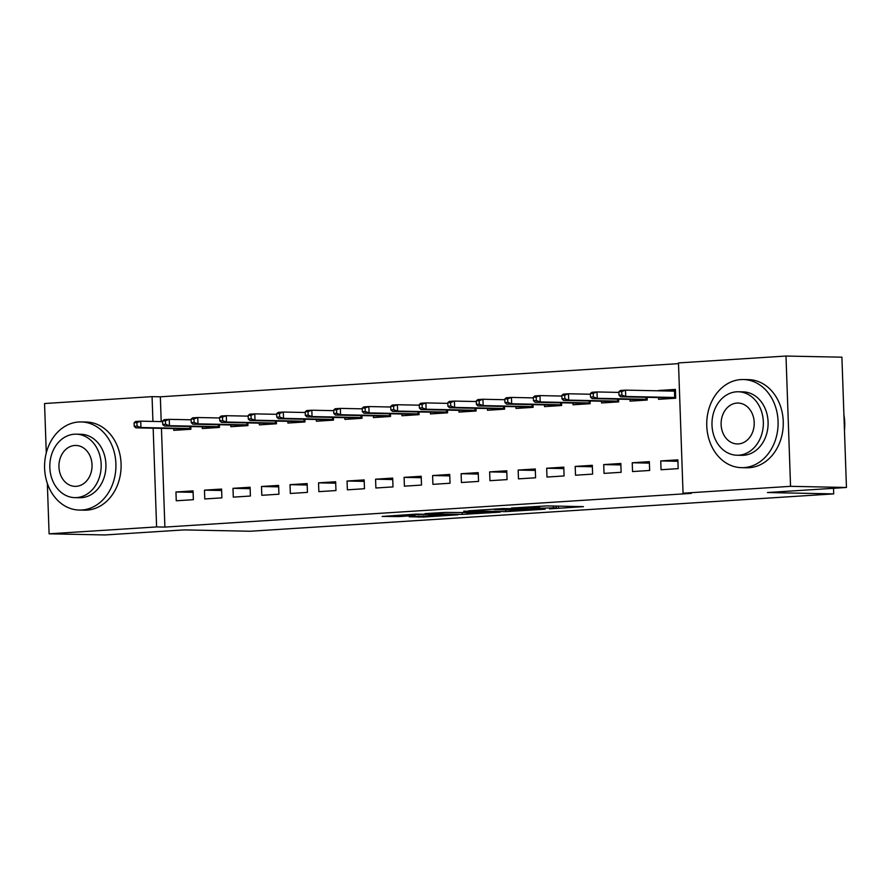 <?xml version="1.0" encoding="UTF-8"?>
<svg xmlns="http://www.w3.org/2000/svg" width="891" height="891" viewBox="0 0 891 891"><rect width="100%" height="100%" fill="white"/><g stroke="black" fill="none" stroke-linecap="round" stroke-linejoin="round"><path stroke-width="1.34" d="M549.569 508.872L583.46 506.645L546.874 505.899L511.311 508.059L534.455 507.313L539.623 507.558L530.668 508.483L556.407 507.759L549.569 508.872M409.236 516.769L423.559 517.058L458.019 514.786L415.941 514.118L382.15 516.446L399.38 516.568L414.939 515.499L406.363 515.154L423.102 514.352L448.953 515.009L409.236 516.769M161.449 428.371L164.891 527.093L691.316 493.38L683.041 493.213L678.485 362.927L785.996 356.044L790.551 486.33L683.041 493.213M164.891 527.093L156.604 526.926L49.094 533.809L47.334 483.368M785.996 356.044L841.906 357.191L846.45 487.477L767.452 492.534L833.709 493.892L250.248 531.248L183.992 529.9L105.004 534.956L49.094 533.809M846.45 487.477L790.551 486.33M505.776 511.623L545.069 509.207L503.003 508.538L468.543 510.81L505.776 511.623L505.72 509.953M500.118 512.158L462.251 514.408L425.018 513.606L445.411 512.403L465.08 512.559L475.883 511.802L463.688 511.178L500.107 511.924M833.709 493.892L833.519 488.301M204.473 490.15L204.785 498.96L221.892 497.857L221.581 489.059L204.473 490.15L221.636 490.507M202.257 426.789L202.324 428.526L219.431 427.435L219.331 424.729M261.509 486.497L261.809 495.307L278.928 494.204L278.616 485.406L261.509 486.497L278.671 486.854M259.292 423.136L259.359 424.873L276.466 423.782L276.366 421.075M318.544 482.844L318.844 491.654L335.963 490.551L335.651 481.753L318.544 482.844L335.707 483.2M316.327 419.483L316.394 421.231L333.501 420.129L333.401 417.422M375.579 479.191L375.879 488.001L392.998 486.898L392.686 478.099L375.579 479.191L392.742 479.547M373.362 415.83L373.429 417.578L390.536 416.476L390.436 413.769M432.614 475.538L432.915 484.348L450.033 483.245L449.721 474.446L432.614 475.538L449.777 475.894M430.398 412.188L430.453 413.925L447.572 412.823L447.471 410.127M489.649 471.885L489.95 480.695L507.068 479.603L506.756 470.793L489.649 471.885L506.801 472.241M487.433 408.535L487.488 410.272L504.607 409.169L504.506 406.474M546.684 468.243L546.985 477.041L564.092 475.95L563.791 467.14L546.684 468.243L563.836 468.588M544.468 404.882L544.524 406.619L561.642 405.516L561.542 402.821M603.719 464.59L604.02 473.388L621.127 472.297L620.827 463.487L603.719 464.59L620.871 464.935M601.503 401.228L601.559 402.966L618.677 401.874L618.577 399.168M660.743 460.937L661.055 469.735L678.162 468.644L677.862 459.834L660.743 460.937L677.906 461.282M658.538 397.575L658.594 399.313L675.712 398.221L675.4 389.412L658.293 390.514L665.477 390.659M678.519 363.628L160.347 396.807L161.204 421.599M630.015 399.402L630.082 401.139L647.189 400.048L647.1 397.341M632.231 462.763L632.543 471.562L649.65 470.47L649.339 461.661L632.231 462.763L649.394 463.108M572.98 403.055L573.047 404.792L590.154 403.69L590.065 400.995M575.196 466.416L575.508 475.215L592.615 474.123L592.303 465.314L575.196 466.416L592.359 466.761M515.945 406.708L516.012 408.446L533.119 407.343L533.03 404.648M518.161 470.069L518.473 478.868L535.58 477.776L535.268 468.967L518.161 470.069L535.324 470.415M458.921 410.361L458.976 412.099L476.084 410.996L475.994 408.301M461.126 473.711L461.438 482.521L478.545 481.418L478.233 472.62L461.126 473.711L478.289 474.068M401.886 414.003L401.941 415.752L419.048 414.649L418.959 411.943M404.091 477.364L404.403 486.174L421.51 485.072L421.209 476.273L404.091 477.364L421.254 477.721M344.85 417.656L344.906 419.405L362.013 418.302L361.924 415.596M347.056 481.017L347.367 489.827L364.475 488.725L364.174 479.926L347.056 481.017L364.219 481.374M287.815 421.309L287.871 423.047L304.978 421.955L304.889 419.249M290.02 484.671L290.332 493.48L307.44 492.378L307.139 483.579L290.02 484.671L307.183 485.027M230.78 424.962L230.836 426.7L247.943 425.608L247.854 422.902M232.985 488.324L233.297 497.133L250.404 496.031L250.104 487.232L232.985 488.324L250.148 488.68M173.745 428.616L173.801 430.353L190.919 429.262L190.819 426.555M175.95 491.977L176.262 500.775L193.369 499.684L193.069 490.885L175.95 491.977L193.113 492.333M46.276 452.918L44.55 403.523L152.06 396.64L152.929 421.421M153.163 428.192L156.604 526.926M160.347 396.807L152.06 396.64M537.719 509.507L506.144 508.694L494.137 509.574L518.194 510.209L537.719 509.507M475.638 513.016L492.378 512.214L477.298 512.024L466.494 512.782L475.638 513.016M665.766 398.856L665.722 397.72M665.488 390.949L675.411 389.902M669.33 398.622L669.297 397.798M669.063 391.026L669.041 390.303L669.23 391.026M618.889 391.739L619.011 395.259L621.862 395.081L621.74 391.561L618.889 391.739L620.392 390.458L625.515 390.124L625.738 396.473L620.604 396.796L669.575 397.798L674.71 397.475L674.487 391.138L675.434 390.403M621.862 395.081L625.738 396.473L674.71 397.475L675.701 398.143M621.74 391.561L625.515 390.124L674.487 391.138M620.604 396.796L619.011 395.259M669.431 398.622L669.575 397.798M637.243 400.683L637.21 399.547M640.807 400.449L640.785 399.625M590.365 393.566L590.488 397.085L593.339 396.907L593.217 393.388L590.365 393.566L591.869 392.285L597.003 391.951L597.226 398.299L592.092 398.622L641.052 399.625L646.187 399.302L646.12 397.319M593.339 396.907L597.226 398.299L646.187 399.302L647.189 399.97M593.217 393.388L597.003 391.951L618.911 392.408M592.092 398.622L590.488 397.085M640.907 400.449L641.052 399.625M608.731 402.509L608.687 401.373M612.295 402.275L612.262 401.451M561.853 395.392L561.976 398.912L564.827 398.734L564.705 395.203L561.853 395.392L563.357 394.112L568.48 393.777L568.703 400.115L563.569 400.449L612.54 401.451L617.675 401.128L617.608 399.146M564.827 398.734L568.703 400.115L617.675 401.128L618.666 401.796M564.705 395.203L568.48 393.777L590.388 394.234M563.569 400.449L561.976 398.912M612.395 402.275L612.54 401.451M740.889 379.588A44.082 35.673 -88.8 0 0 706.741 424.372A44.082 35.673 -88.8 0 0 741.524 467.664A44.082 35.673 -88.8 0 0 743.963 467.619A44.082 35.673 -88.8 0 0 778.099 422.824A44.082 35.673 -88.8 0 0 743.328 379.533A44.082 35.673 -88.8 0 0 740.889 379.588M741.524 467.664L746.703 467.775A44.082 35.673 -88.8 0 0 749.142 467.719A44.082 35.673 -88.8 0 0 783.278 422.924A44.082 35.673 -88.8 0 0 748.507 379.633L743.328 379.533M738.316 391.773L743.072 391.873A31.731 25.683 91.2 0 1 768.109 423.036A31.731 25.683 91.2 0 1 743.528 455.29A31.731 25.683 91.2 0 1 741.78 455.323L737.013 455.234A31.731 25.683 -88.8 0 0 738.773 455.19A31.731 25.683 -88.8 0 0 763.353 422.947A31.731 25.683 -88.8 0 0 738.316 391.773A31.731 25.683 -88.8 0 0 736.556 391.806A31.731 25.683 -88.8 0 0 711.976 424.06A31.731 25.683 -88.8 0 0 737.013 455.234M738.372 443.93A20.448 16.55 -88.8 0 0 754.22 423.136A20.448 16.55 -88.8 0 0 738.082 403.055A20.448 16.55 -88.8 0 0 736.946 403.077A20.448 16.55 -88.8 0 0 721.109 423.86A20.448 16.55 -88.8 0 0 737.247 443.952A20.448 16.55 -88.8 0 0 738.372 443.93M844.456 430.409A44.082 35.673 -88.8 0 0 843.922 415.017M78.72 421.989A44.082 35.673 -88.8 0 0 44.572 466.784A44.082 35.673 -88.8 0 0 79.355 510.075A44.082 35.673 -88.8 0 0 81.794 510.02A44.082 35.673 -88.8 0 0 115.93 465.225A44.082 35.673 -88.8 0 0 81.159 421.933A44.082 35.673 -88.8 0 0 78.72 421.989M79.355 510.075L84.522 510.175A44.082 35.673 -88.8 0 0 86.962 510.12A44.082 35.673 -88.8 0 0 121.109 465.336A44.082 35.673 -88.8 0 0 86.327 422.044L81.159 421.933M76.136 434.173L80.903 434.273A31.731 25.683 91.2 0 1 105.94 465.447A31.731 25.683 91.2 0 1 81.359 497.69A31.731 25.683 91.2 0 1 79.6 497.735L74.844 497.635A31.731 25.683 -88.8 0 0 76.593 497.59A31.731 25.683 -88.8 0 0 101.184 465.347A31.731 25.683 -88.8 0 0 76.136 434.173A31.731 25.683 -88.8 0 0 74.387 434.218A31.731 25.683 -88.8 0 0 49.807 466.461A31.731 25.683 -88.8 0 0 74.844 497.635M76.203 486.33A20.448 16.55 -88.8 0 0 92.04 465.548A20.448 16.55 -88.8 0 0 75.913 445.455A20.448 16.55 -88.8 0 0 74.777 445.478A20.448 16.55 -88.8 0 0 58.94 466.26A20.448 16.55 -88.8 0 0 75.067 486.352A20.448 16.55 -88.8 0 0 76.203 486.33M580.208 404.336L580.175 403.2M583.772 404.102L583.75 403.267M533.33 397.219L533.453 400.738L536.304 400.56L536.182 397.03L533.33 397.219L534.834 395.938L539.968 395.604L540.191 401.941L535.057 402.275L584.017 403.278L589.151 402.944L589.085 400.972M536.304 400.56L540.191 401.941L589.151 402.944L590.154 403.623M536.182 397.03L539.968 395.604L561.876 396.061M535.057 402.275L533.453 400.738M583.872 404.102L584.017 403.278M551.696 406.162L551.652 405.026M555.26 405.928L555.227 405.093M504.818 399.045L504.941 402.565L507.792 402.387L507.67 398.856L504.818 399.045L506.322 397.765L511.456 397.431L511.668 403.768L506.545 404.102L555.505 405.104L560.639 404.77L560.573 402.799M507.792 402.387L511.668 403.768L560.639 404.77L561.631 405.45M507.67 398.856L511.456 397.431L533.353 397.887M506.545 404.102L504.941 402.565M555.36 405.928L555.505 405.104M523.173 407.989L523.14 406.853M526.737 407.755L526.715 406.92M476.295 400.872L476.418 404.391L479.269 404.213L479.146 400.683L476.295 400.872L477.799 399.591L482.933 399.257L483.156 405.594L478.022 405.928L526.982 406.931L532.116 406.597L532.05 404.625M479.269 404.213L483.156 405.594L532.116 406.597L533.119 407.265M479.146 400.683L482.933 399.257L504.841 399.714M478.022 405.928L476.418 404.391M526.848 407.744L526.982 406.931M494.661 409.815L494.616 408.679M498.225 409.582L498.192 408.746M447.783 402.699L447.906 406.218L450.757 406.029L450.634 402.509L447.783 402.699L449.287 401.418L454.421 401.084L454.633 407.421L449.51 407.755L498.47 408.757L503.604 408.423L503.538 406.452M450.757 406.029L454.633 407.421L503.604 408.423L504.596 409.092M450.634 402.509L454.421 401.084L476.317 401.54M449.51 407.755L447.906 406.218M498.325 409.57L498.47 408.757M466.138 411.642L466.104 410.506M469.702 411.408L469.68 410.573M419.26 404.525L419.383 408.045L422.234 407.855L422.111 404.336L419.26 404.525L420.764 403.244L425.898 402.91L426.121 409.247L420.986 409.582L469.958 410.584L475.081 410.25L475.014 408.278M422.234 407.855L426.121 409.247L475.081 410.25L476.084 410.918M422.111 404.336L425.898 402.91L447.805 403.367M420.986 409.582L419.383 408.045M469.813 411.397L469.958 410.584M437.626 413.457L437.581 412.333M441.19 413.235L441.156 412.399M390.748 406.352L390.871 409.871L393.722 409.682L393.599 406.162L390.748 406.352L392.252 405.071L397.386 404.737L397.609 411.074L392.474 411.408L441.435 412.41L446.569 412.076L446.502 410.105M393.722 409.682L397.609 411.074L446.569 412.076L447.572 412.745M393.599 406.162L397.386 404.737L419.282 405.182M392.474 411.408L390.871 409.871M441.29 413.224L441.435 412.41M409.103 415.284L409.069 414.159M412.667 415.061L412.644 414.226M362.225 408.178L362.359 411.698L365.21 411.508L365.087 407.989L362.225 408.178L363.728 406.897L368.863 406.563L369.086 412.901L363.951 413.235L412.923 414.237L418.046 413.903L417.979 411.932M365.21 411.508L369.086 412.901L418.046 413.903L419.048 414.571M365.087 407.989L368.863 406.563L390.77 407.009M363.951 413.235L362.359 411.698M412.778 415.05L412.923 414.237M380.591 417.111L380.546 415.986M384.155 416.888L384.121 416.052M333.713 410.005L333.835 413.524L336.687 413.335L336.564 409.815L333.713 410.005L335.216 408.724L340.351 408.39L340.574 414.727L335.439 415.061L384.4 416.064L389.534 415.729L389.467 413.758M336.687 413.335L340.574 414.727L389.534 415.729L390.536 416.398M336.564 409.815L340.351 408.39L362.258 408.835M335.439 415.061L333.835 413.524M384.255 416.877L384.4 416.064M352.068 418.937L352.034 417.812M355.632 418.714L355.609 417.879M305.201 411.831L305.323 415.351L308.175 415.161L308.052 411.642L305.201 411.831L306.693 410.551L311.828 410.216L312.05 416.554L306.916 416.888L355.888 417.89L361.022 417.556L360.944 415.585M308.175 415.161L312.05 416.554L361.022 417.556L362.013 418.224M308.052 411.642L311.828 410.216L333.735 410.662M306.916 416.888L305.323 415.351M355.743 418.703L355.888 417.89M323.556 420.764L323.511 419.639M327.12 420.541L327.086 419.706M276.678 413.658L276.8 417.177L279.651 416.988L279.529 413.469L276.678 413.658L278.181 412.377L283.316 412.043L283.538 418.38L278.404 418.714L327.365 419.717L332.499 419.383L332.432 417.411M279.651 416.988L283.538 418.38L332.499 419.383L333.501 420.051M279.529 413.469L283.316 412.043L305.223 412.488M278.404 418.714L276.8 417.177M327.22 420.53L327.365 419.717M295.032 422.59L294.999 421.465M298.596 422.367L298.574 421.532M248.166 415.473L248.288 419.004L251.139 418.815L251.017 415.295L248.166 415.473L249.658 414.204L254.793 413.87L255.015 420.207L249.881 420.541L298.853 421.543L303.987 421.209L303.909 419.238M251.139 418.815L255.015 420.207L303.987 421.209L304.978 421.877M251.017 415.295L254.793 413.87L276.7 414.315M249.881 420.541L248.288 419.004M298.708 422.356L298.853 421.543M266.52 424.417L266.476 423.292M270.084 424.194L270.051 423.359M219.643 417.3L219.765 420.83L222.616 420.641L222.494 417.122L219.643 417.3L221.146 416.019L226.281 415.696L226.503 422.033L221.369 422.367L270.329 423.37L275.464 423.036L275.397 421.064M222.616 420.641L226.503 422.033L275.464 423.036L276.466 423.704M222.494 417.122L226.281 415.696L248.188 416.142M221.369 422.367L219.765 420.83M270.185 424.183L270.329 423.37M237.997 426.243L237.964 425.107M241.572 426.021L241.539 425.185M191.131 419.126L191.253 422.657L194.104 422.468L193.982 418.948L191.131 419.126L192.623 417.846L197.757 417.523L197.98 423.86L192.846 424.194L241.817 425.196L246.952 424.862L246.874 422.88M194.104 422.468L197.98 423.86L246.952 424.862L247.943 425.53M193.982 418.948L197.757 417.523L219.665 417.968M192.846 424.194L191.253 422.657M241.673 426.009L241.817 425.196M209.485 428.07L209.441 426.934M213.049 427.847L213.016 427.012M162.608 420.953L162.73 424.484L165.581 424.294L165.459 420.775L162.608 420.953L164.111 419.672L169.245 419.349L169.468 425.686L164.334 426.009L213.294 427.023L218.429 426.689L218.362 424.706M165.581 424.294L169.468 425.686L218.429 426.689L219.431 427.357M165.459 420.775L169.245 419.349L191.153 419.795M164.334 426.009L162.73 424.484M213.149 427.836L213.294 427.023M180.973 429.896L180.929 428.76M184.537 429.674L184.504 428.838M134.096 422.78L134.218 426.299L137.069 426.121L136.947 422.601L134.096 422.78L135.588 421.499L140.722 421.176L140.945 427.513L135.811 427.836L184.782 428.838L189.917 428.515L189.839 426.533M137.069 426.121L140.945 427.513L189.917 428.515L190.908 429.184M136.947 422.601L140.722 421.176L162.63 421.621M135.811 427.836L134.218 426.299M184.637 429.662L184.782 428.838M556.352 506.099L556.407 507.759M553.3 506.032L553.356 507.703M537.473 506.333L537.507 507.38M534.433 506.522L534.455 507.313M510.565 510.053L510.61 511.49M467.04 512.837L467.084 514.274M462.195 512.681L462.251 514.408M477.275 511.456L477.298 512.024M399.324 515.176L399.38 516.568M394.501 515.488L394.546 516.702M423.515 515.856L423.559 517.058M418.692 516.156L418.725 517.203M558.457 506.133L558.523 507.948M539.567 506.199L539.623 507.558"/></g></svg>
